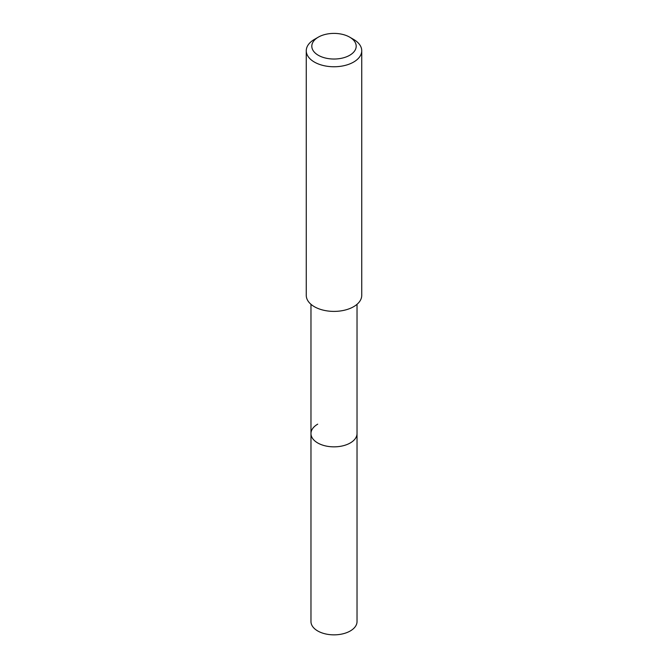 <?xml version="1.0" encoding="UTF-8"?>
<svg xmlns="http://www.w3.org/2000/svg" width="668" height="668" viewBox="0 0 668 668"><rect width="100%" height="100%" fill="white"/><g stroke="black" fill="none" stroke-linecap="round" stroke-linejoin="round"><path stroke-width="1" d="M310.971 304.316L310.971 621.566A23.029 13.293 0 0 0 325.191 633.84A23.029 13.293 0 0 0 350.282 630.959A23.029 13.293 0 0 0 357.029 621.566L357.029 433.557A23.029 13.293 180 0 1 350.282 442.951A23.029 13.293 180 0 1 325.191 445.84A23.029 13.293 180 0 1 310.971 433.557A23.029 13.293 180 0 1 317.717 424.155M310.971 433.557A23.029 13.293 0 0 0 325.191 445.84A23.029 13.293 0 0 0 350.282 442.951A23.029 13.293 0 0 0 357.029 433.557L357.029 304.316M306.261 50.743L306.261 295.381A27.739 16.015 0 0 0 323.387 310.177A27.739 16.015 0 0 0 353.614 306.704A27.739 16.015 0 0 0 361.739 295.381L361.739 50.743A27.739 16.015 180 0 1 353.614 62.066A27.739 16.015 180 0 1 323.387 65.539A27.739 16.015 180 0 1 306.261 50.743A27.739 16.015 180 0 1 314.386 39.42L318.31 37.149A22.194 12.817 180 0 1 349.69 37.149A22.194 12.817 180 0 1 349.69 55.277A22.194 12.817 180 0 1 318.31 55.277A22.194 12.817 180 0 1 318.31 37.149L314.386 39.42M349.69 37.149L353.614 39.42A27.739 16.015 180 0 1 361.739 50.743"/></g></svg>
